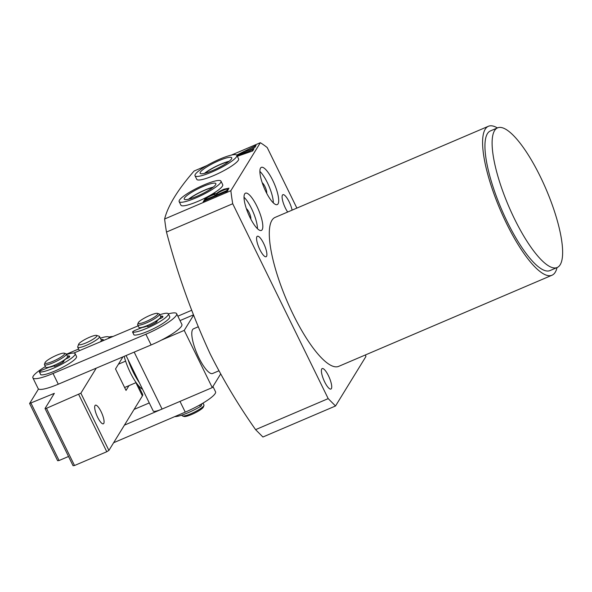 <?xml version="1.0" encoding="UTF-8"?>
<svg xmlns="http://www.w3.org/2000/svg" width="592" height="592" viewBox="0 0 592 592"><rect width="100%" height="100%" fill="white"/><g stroke="black" fill="none" stroke-linecap="round" stroke-linejoin="round"><path stroke-width="0.89" d="M488.385 126.281L275.095 217.405A80.986 21.911 66.9 0 0 293.107 314.337A80.986 21.911 66.9 0 0 338.728 366.344L552.018 275.221A80.986 21.911 -113.1 0 1 506.397 223.214A80.986 21.911 -113.1 0 1 488.385 126.281A80.986 21.911 -113.1 0 1 497.384 127.939M557.035 267.569A80.986 21.911 -113.1 0 1 552.018 275.221M557.198 267.503L550.027 270.566A75.924 20.542 -113.1 0 1 507.263 221.808A75.924 20.542 -113.1 0 1 490.368 130.936L497.539 127.872A75.924 20.542 -113.1 0 1 540.311 176.623A75.924 20.542 -113.1 0 1 557.198 267.503A75.924 20.542 -113.1 0 1 514.426 218.744A75.924 20.542 -113.1 0 1 497.539 127.872M287.675 212.025A11.137 3.012 -113.1 0 1 285.366 208.021A11.137 3.012 -113.1 0 1 282.895 194.694A11.137 3.012 -113.1 0 1 289.162 201.85A11.137 3.012 -113.1 0 1 292.108 210.13M324.653 381.899A11.137 3.012 -113.1 0 1 322.181 368.572A11.137 3.012 -113.1 0 1 328.449 375.72A11.137 3.012 -113.1 0 1 330.928 389.048A11.137 3.012 -113.1 0 1 324.653 381.899M259.836 249.58A11.137 3.012 -113.1 0 1 257.357 236.252A11.137 3.012 -113.1 0 1 263.632 243.408A11.137 3.012 -113.1 0 1 266.104 256.736A11.137 3.012 -113.1 0 1 259.836 249.58M249.972 217.427A20.246 5.476 -113.1 0 1 245.465 193.192A20.246 5.476 -113.1 0 1 256.876 206.194A20.246 5.476 -113.1 0 1 261.375 230.429A20.246 5.476 -113.1 0 1 249.972 217.427M257.461 228.704A20.246 5.476 66.9 0 0 251.496 208.495A20.246 5.476 66.9 0 0 244.008 197.217M265.845 191.593A20.246 5.476 -113.1 0 1 261.338 167.358A20.246 5.476 -113.1 0 1 272.749 180.36A20.246 5.476 -113.1 0 1 277.248 204.595A20.246 5.476 -113.1 0 1 265.845 191.593M273.334 202.871A20.246 5.476 66.9 0 0 267.369 182.662A20.246 5.476 66.9 0 0 259.881 171.384M335.523 405.986L262.915 437.007L255.589 429.644C238.524 405.431 223.391 380.19 210.175 353.905C191.963 314.426 177.4 273.8 166.485 232.042L232.723 203.744L328.197 398.623L335.523 405.986L365.893 356.562L365.516 354.897M262.234 182.832A6.075 1.643 -113.1 0 1 264.957 186.591A6.075 1.643 -113.1 0 1 266.689 193.258M246.361 208.665A6.075 1.643 -113.1 0 1 249.084 212.424A6.075 1.643 -113.1 0 1 250.816 219.092M296.873 208.095L267.229 147.586A166.012 44.911 66.9 0 0 260.332 142.724L230.858 190.691A166.012 44.911 66.9 0 0 232.723 203.744M230.858 190.691L164.62 218.996A166.012 44.911 66.9 0 0 166.485 232.042M225.781 192.215L227.091 191.66L228.971 188.152L223.976 189.203C220.402 190.765 217.841 192.267 216.309 193.71C216.176 193.118 214.681 193.421 211.825 194.62C207.711 196.492 205.365 198.039 204.78 199.275L203.182 201.872L205.646 200.362L225.382 191.934L226.026 191.823L225.781 192.215M225.382 191.934L226.144 192.06M164.62 218.996C167.899 205.794 177.726 189.81 194.095 171.021L206.919 165.538M231.331 155.111L260.332 142.724M237.333 156.295L252.68 150.945L253.798 149.125L244.881 153.025L245.858 151.441L254.686 147.689L256.018 145.506L236.704 155.097M255.589 429.644L328.197 398.623M212.136 195.264L211.825 194.62M215.643 195.338L216.013 195.249M216.568 194.243L216.309 193.71M224.287 189.847L223.976 189.203M245.081 153.439L244.881 153.025M249.987 151.633L249.787 151.219M252.71 150.893L252.288 150.02M252.917 150.56L252.488 149.687M253.324 147.889L253.021 147.267M254.937 147.275L254.508 146.402M255.137 146.942L254.708 146.069M227.824 190.469L227.395 189.588L226.906 190.387L227.335 191.26M226.906 190.387L226.011 190.905L226.507 191.912M226.011 190.905L215.984 195.19L216.287 195.819M215.984 195.19L216.48 194.383C217.286 193.214 219.499 191.867 223.103 190.335C226.322 188.959 227.757 188.715 227.395 189.588L227.994 190.195M216.161 196.389L215.288 194.598L214.674 195.752L206.297 199.334L205.616 199.482L205.935 198.964C206.49 198.046 208.221 196.951 211.129 195.678C213.919 194.479 215.288 194.198 215.236 194.835L215.821 196.019M214.674 195.752L214.977 196.374M205.616 199.482L206.297 199.334L206.601 199.955M205.646 199.548L205.979 200.222M237.015 155.644L244.526 152.026L244.955 152.906M244.526 152.026L243.808 153.905M243.615 153.513L237.133 155.896M149.273 402.93L134.095 409.412M124.438 425.137L179.998 401.398L185.252 412.128A28.342 5.136 -26.1 0 0 215.54 391.793L212.95 386.502M185.252 412.128L113.627 442.727M96.555 335.405L99.19 336.256A12.151 2.198 153.9 0 1 99.552 336.53A12.151 2.198 153.9 0 1 92.197 342.516A12.151 2.198 153.9 0 1 79.439 347.526A12.151 2.198 153.9 0 1 77.737 347.215A12.151 2.198 153.9 0 1 77.744 346.764L78.684 344.159A10.123 1.835 153.9 0 1 85.625 339.12A10.123 1.835 153.9 0 1 95.445 335.375A10.123 1.835 153.9 0 1 96.555 335.405A10.123 1.835 153.9 0 1 91.516 340.178A10.123 1.835 153.9 0 1 80.098 344.796A10.123 1.835 153.9 0 1 78.684 344.159M100.285 341.858A12.151 2.198 -26.1 0 0 101.306 340.104L99.552 336.53M45.392 366.589A28.342 5.136 -26.1 0 0 33.344 375.972A28.342 5.136 -26.1 0 0 32.886 377.874A28.342 5.136 -26.1 0 0 53.028 373.478L145.869 334.228A28.342 5.136 -26.1 0 0 176.638 313.686A28.342 5.136 -26.1 0 0 168.35 313.871M32.886 377.874L38.147 388.604A28.342 5.136 -26.1 0 0 58.282 384.201L53.028 373.478M138.143 325.852L73.778 353.061M145.869 334.228L151.123 344.951A28.342 5.136 -26.1 0 0 181.892 324.416L176.638 313.686M151.123 344.951L58.282 384.201M189.1 199.075A16.805 3.041 153.9 0 1 204.669 190.276A16.805 3.041 153.9 0 1 212.861 187.435M188.574 199.208A17.612 3.189 153.9 0 1 204.81 190.054A17.612 3.189 153.9 0 1 213.29 187.094A17.612 3.189 -26.1 0 0 204.81 190.054A17.612 3.189 -26.1 0 0 188.574 199.208M203.056 186.48A17.612 3.189 153.9 0 1 215.873 183.616A17.612 3.189 153.9 0 1 197.055 196.248A17.612 3.189 153.9 0 1 184.238 199.112A17.612 3.189 153.9 0 1 203.056 186.48M204.025 184.904A23.28 4.218 -26.1 0 0 179.147 201.606A23.28 4.218 -26.1 0 0 196.085 197.824A23.28 4.218 -26.1 0 0 220.964 181.122A23.28 4.218 -26.1 0 0 204.025 184.904M179.147 201.606L180.9 205.18A23.28 4.218 -26.1 0 0 197.839 201.398A23.28 4.218 -26.1 0 0 222.718 184.697L220.964 181.122M204.973 173.241A16.805 3.041 153.9 0 1 220.542 164.443A16.805 3.041 153.9 0 1 228.734 161.601M204.447 173.375A17.612 3.189 153.9 0 1 220.683 164.221A17.612 3.189 153.9 0 1 229.163 161.261A17.612 3.189 -26.1 0 0 220.683 164.221A17.612 3.189 -26.1 0 0 204.447 173.375M218.929 160.647A17.612 3.189 153.9 0 1 231.746 157.783A17.612 3.189 153.9 0 1 212.928 170.415A17.612 3.189 153.9 0 1 200.111 173.278A17.612 3.189 153.9 0 1 218.929 160.647M219.898 159.07A23.28 4.218 -26.1 0 0 195.02 175.772A23.28 4.218 -26.1 0 0 211.958 171.991A23.28 4.218 -26.1 0 0 236.837 155.289A23.28 4.218 -26.1 0 0 219.898 159.07M195.02 175.772L196.773 179.346A23.28 4.218 -26.1 0 0 213.712 175.565A23.28 4.218 -26.1 0 0 238.591 158.863L236.837 155.289M137.655 324.853L138.883 327.354A12.151 2.198 -26.1 0 0 139.327 327.65A12.151 2.198 -26.1 0 0 151.907 323.41A12.151 2.198 -26.1 0 0 160.698 316.668L159.477 314.167A12.151 2.198 153.9 0 1 150.679 320.908A12.151 2.198 153.9 0 1 138.106 325.149A12.151 2.198 153.9 0 1 137.655 324.853A12.151 2.198 153.9 0 1 137.662 324.401L138.232 322.84A10.93 1.983 153.9 0 1 147.038 316.72A10.93 1.983 153.9 0 1 157.457 313.36A10.93 1.983 153.9 0 1 157.531 313.383A10.93 1.983 153.9 0 1 150.834 319.229A10.93 1.983 153.9 0 1 138.624 323.513A10.93 1.983 153.9 0 1 138.232 322.84M159.026 313.871A12.151 2.198 153.9 0 1 159.107 313.893A12.151 2.198 153.9 0 1 159.477 314.167M181.87 415.103L182.158 415.688A12.151 2.198 -26.1 0 0 182.521 415.961A12.151 2.198 -26.1 0 0 182.602 415.984A12.151 2.198 -26.1 0 0 194.176 412.247A12.151 2.198 -26.1 0 0 203.966 405.453A12.151 2.198 -26.1 0 0 203.974 405.002L203.034 403.085M202.479 403.418A12.151 2.198 153.9 0 1 201.11 404.78M184.031 416.442A10.93 1.983 -26.1 0 0 184.097 416.472A10.93 1.983 -26.1 0 0 184.171 416.494A10.93 1.983 -26.1 0 0 194.59 413.127A10.93 1.983 -26.1 0 0 203.404 407.015L203.966 405.453M44.452 364.672L45.68 367.173A12.151 2.198 -26.1 0 0 55.234 364.887A12.151 2.198 -26.1 0 0 67.495 356.488L66.274 353.986A12.151 2.198 153.9 0 1 54.013 362.385A12.151 2.198 153.9 0 1 44.452 364.672A12.151 2.198 153.9 0 1 44.467 364.213L45.029 362.652A10.93 1.983 153.9 0 1 56.055 355.503A10.93 1.983 153.9 0 1 64.328 353.202A10.93 1.983 153.9 0 1 53.62 361.009A10.93 1.983 153.9 0 1 45.029 362.652M64.328 353.202L65.904 353.713A12.151 2.198 153.9 0 1 66.274 353.986M128.042 359.603A28.342 7.666 66.9 0 0 133.119 371.917A28.342 7.666 66.9 0 0 139.261 382.499M124.172 356.347A26.322 7.119 66.9 0 0 125.608 361.135A26.322 7.119 66.9 0 0 130.358 372.686A26.322 7.119 66.9 0 0 136.123 382.587A26.322 7.119 66.9 0 0 142.546 389.21M125.608 361.135L118.437 364.191M124.609 387.508L136.123 382.587M198.024 326.88L193.532 328.804A24.294 6.571 66.9 0 0 192.563 329.685A24.294 6.571 66.9 0 0 197.965 355.822A24.294 6.571 66.9 0 0 212.624 373.485L218.907 370.799M193.273 314.937L180.02 320.598M220.646 373.974L212.262 387.612L162.075 409.057A12.151 2.198 153.9 0 1 153.239 411.026L126.059 355.548M193.451 315.395L184.23 330.395L161.268 340.208M212.262 387.612L184.23 330.395M174.744 416.613A20.246 3.67 -26.1 0 0 188.034 412.742A20.246 3.67 -26.1 0 0 200.355 406.512A2.427 0.437 -26.1 0 0 201.472 405.513L200.895 404.336M100.366 338.187A20.246 3.67 153.9 0 1 100.803 338.047A20.246 3.67 153.9 0 1 108.928 337.255A20.246 3.67 153.9 0 1 108.817 338.247M103.363 340.555A2.427 0.437 -26.1 0 0 103.504 340.341A14.171 2.568 -26.1 0 0 103.474 339.934A14.171 2.568 -26.1 0 0 102.172 339.519A2.427 0.437 -26.1 0 0 101.143 339.778M54.812 366.263L54.516 365.649L54.183 366.063A2.427 0.437 -26.1 0 0 54.116 366.27A2.427 0.437 -26.1 0 0 55.093 366.174A2.427 0.437 -26.1 0 0 56.166 365.752A14.171 2.568 -26.1 0 0 62.671 362.4A2.427 0.437 -26.1 0 0 63.869 361.357A2.427 0.437 -26.1 0 0 63.396 361.312L62.634 361.46A10.123 1.835 -26.1 0 0 65.734 358.952L66.926 358.463A2.427 0.437 -26.1 0 0 69.693 356.724A14.171 2.568 -26.1 0 0 69.664 356.31A14.171 2.568 -26.1 0 0 68.361 355.903A2.427 0.437 -26.1 0 0 67.34 356.162M66.556 354.571A20.246 3.67 153.9 0 1 66.992 354.423A20.246 3.67 153.9 0 1 75.125 353.639A20.246 3.67 153.9 0 1 66.297 361.645A20.246 3.67 153.9 0 1 46.886 370.666A20.246 3.67 153.9 0 1 39.449 371.931A2.427 0.437 153.9 0 1 39.368 371.872A2.427 0.437 153.9 0 1 42.202 370.03L49.099 367.277A10.123 1.835 -26.1 0 0 51.911 366.603A10.123 1.835 -26.1 0 0 54.516 365.649M40.774 374.632A2.427 0.437 -26.1 0 0 40.767 374.736A2.427 0.437 -26.1 0 0 40.848 374.795A20.246 3.67 -26.1 0 0 48.285 373.53A20.246 3.67 -26.1 0 0 67.695 364.502A20.246 3.67 -26.1 0 0 76.523 356.502L75.125 353.639M62.634 361.46L62.996 362.2M148.015 326.444L147.719 325.829L147.386 326.244A2.427 0.437 -26.1 0 0 147.319 326.451A2.427 0.437 -26.1 0 0 148.296 326.362A2.427 0.437 -26.1 0 0 149.369 325.933A14.171 2.568 -26.1 0 0 155.874 322.581A2.427 0.437 -26.1 0 0 157.072 321.537A2.427 0.437 -26.1 0 0 156.599 321.493L155.837 321.641A10.123 1.835 -26.1 0 0 158.937 319.132L160.129 318.644A2.427 0.437 -26.1 0 0 162.896 316.905A14.171 2.568 -26.1 0 0 162.867 316.491A14.171 2.568 -26.1 0 0 161.564 316.084A2.427 0.437 -26.1 0 0 160.543 316.343M159.759 314.752A20.246 3.67 153.9 0 1 160.195 314.604A20.246 3.67 153.9 0 1 168.32 313.819A20.246 3.67 153.9 0 1 159.492 321.826A20.246 3.67 153.9 0 1 140.089 330.847A20.246 3.67 153.9 0 1 132.652 332.112A2.427 0.437 153.9 0 1 132.571 332.053A2.427 0.437 153.9 0 1 135.405 330.21L142.295 327.457A10.123 1.835 -26.1 0 0 145.114 326.791A10.123 1.835 -26.1 0 0 147.719 325.829M133.977 334.813A2.427 0.437 -26.1 0 0 133.97 334.917A2.427 0.437 -26.1 0 0 134.051 334.976A20.246 3.67 -26.1 0 0 141.488 333.71A20.246 3.67 -26.1 0 0 160.898 324.682A20.246 3.67 -26.1 0 0 169.726 316.683L168.32 313.819M155.837 321.641L156.199 322.381M103.763 423.435A10.123 2.738 66.9 0 0 101.513 412.55A10.123 2.738 66.9 0 0 95.401 405.187A10.123 2.738 66.9 0 0 95.001 405.557A10.123 2.738 66.9 0 0 97.251 416.45A10.123 2.738 66.9 0 0 103.356 423.805A10.123 2.738 66.9 0 0 103.763 423.435M108.787 337.063A24.294 4.403 153.9 0 1 112.917 336.515M66.393 354.231L78.618 349.014M96.267 368.143L80.875 393.192L46.479 408.302L45.029 408.502L54.346 393.34L29.6 403.5L38.502 389.011M122.944 356.865L115.514 368.949L126.029 390.409L128.952 385.651M138.239 385.355L142.687 394.435A24.294 4.403 153.9 0 1 142.376 395.93L108.906 450.408L80.875 393.192M29.6 403.5L57.631 460.717L59.082 460.517L31.05 403.293M68.531 456.476L59.082 460.517M45.029 408.502L73.06 465.719L74.511 465.519L46.479 408.302M78.743 394.516L106.775 451.733L74.511 465.519M108.906 450.408L106.775 451.733M205.372 200.488L204.78 199.275M162.075 409.057L134.184 352.114M199.645 405.054L200.355 406.512M102.172 339.519L102.793 340.792M40.848 374.795L39.449 371.931M68.361 355.903L69.064 357.331M63.61 361.749L63.396 361.312M134.051 334.976L132.652 332.112M161.564 316.084L162.267 317.519M156.813 321.93L156.599 321.493M135.894 382.684L142.376 395.93M205.949 200.237L205.609 199.534M77.737 347.215L79.432 350.671M134.288 409.331L134.488 408.776M157.531 313.383L159.107 313.893M184.097 416.472L182.521 415.961M177.859 316.187L191.534 310.341M109.313 338.039L108.928 337.255M40.767 374.736L39.368 371.872M133.97 334.917L132.571 332.053"/></g></svg>
